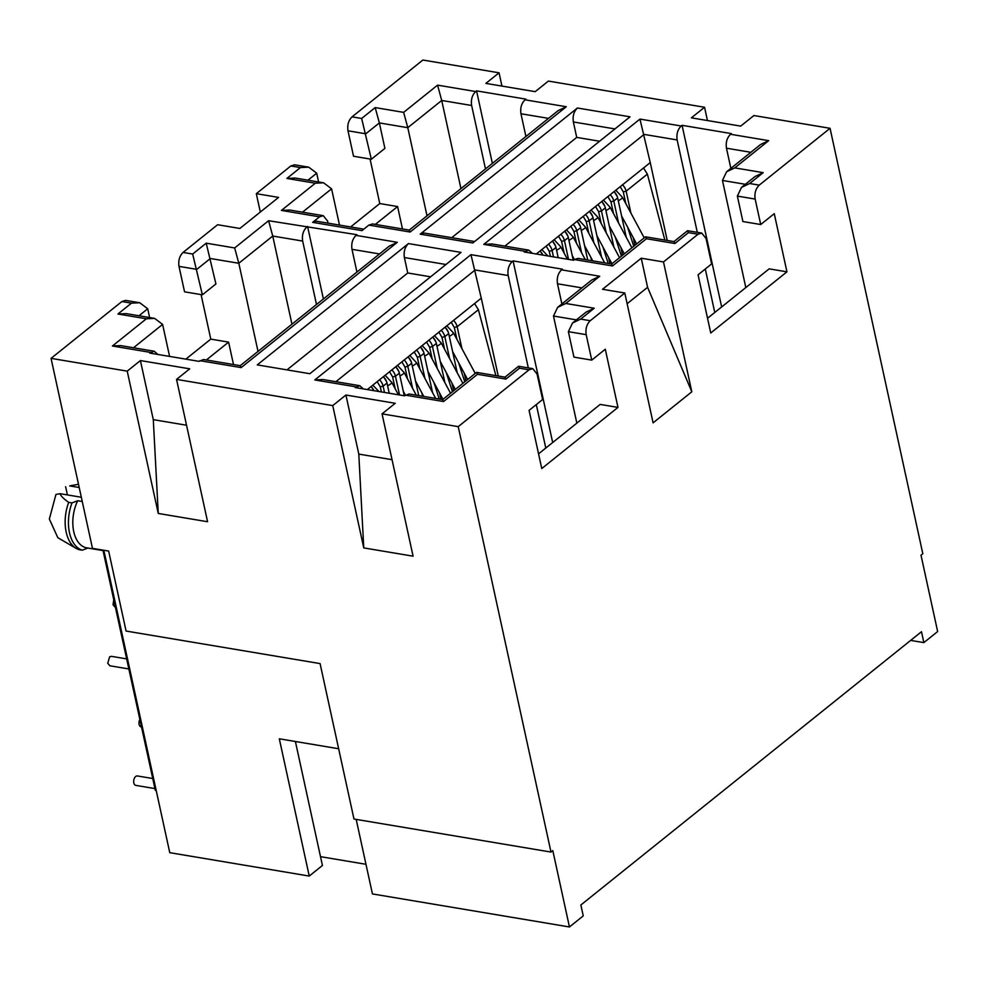 <?xml version="1.0" encoding="UTF-8"?>
<svg xmlns="http://www.w3.org/2000/svg" width="987" height="987" viewBox="0 0 987 987"><rect width="100%" height="100%" fill="white"/><g stroke="black" fill="none" stroke-linecap="round" stroke-linejoin="round"><path stroke-width="1.48" d="M103.055 550.598L86.745 547.859A31.189 18.642 -80.5 0 1 73.754 531.66A31.189 18.642 -80.5 0 1 77.702 500.73L82.254 501.495M82.303 550.178A34.311 20.505 -80.5 0 1 69.472 532.696A34.311 20.505 -80.5 0 1 71.989 502.914L68.708 502.358A34.311 20.505 99.5 0 0 76.147 548.39A34.311 20.505 99.5 0 0 79.009 549.636L82.303 550.178L88.003 547.995M201.077 294.595L210.786 339.133L185.852 359.145M318.604 181.978L316.691 173.194L308.721 167.173L294.545 164.804L290.844 165.964L256.312 193.674L278.568 197.4L239.866 228.453L217.609 224.728L183.076 252.438C179.523 255.929 178.166 260.568 179.005 266.379L184.557 291.831L202.372 294.817L215.919 283.948L206.221 243.172L192.675 254.041L202.372 294.817M256.312 193.674L260.321 212.045M370.063 159.018L379.773 203.556L350.632 226.948M612.52 265.959L611.644 264.022L578.074 258.397L574.372 259.556L612.52 265.959L646.448 238.731L674.886 243.505L688.432 232.636L698.031 234.24L663.498 261.95L641.242 258.212L602.539 289.277L624.796 293.003L590.263 320.713C586.697 324.192 585.353 328.831 586.192 334.655L591.744 360.107L605.29 349.238L617.973 407.409L541.764 468.554L529.081 410.382L542.628 399.513L537.076 374.048L532.758 368.657L529.057 369.817L458.227 426.643L550.993 852.065L552.806 850.609L569.45 926.966L583.243 915.899L580.862 904.993L921.488 631.705L923.857 642.611L937.65 631.544L921.007 555.188L922.82 553.732L830.055 128.31L753.883 115.541L740.694 126.114L691.381 117.848L704.558 107.262L548.377 81.082L535.188 91.655L485.875 83.389L499.052 72.804L422.88 60.034L352.051 116.861C348.51 120.352 347.153 124.991 347.992 130.802L353.543 156.254L371.346 159.24L384.905 148.371L379.353 122.919L407.791 127.693L427.013 215.832M103.832 550.252L169.764 852.669L309.239 876.061L322.428 865.476L295.397 741.496M149.629 317.555L147.717 308.771L139.735 302.75L125.571 300.381L121.87 301.541L51.053 358.367L92.47 548.353L108.644 551.054L126.089 631.051L320.084 663.585L353.975 819.025L550.993 852.065M156.205 790.476L155.317 790.328L102.944 550.104M139.735 302.75L131.468 303.145L121.87 301.541M169.591 356.418L162.608 324.402L154.638 318.394L146.36 318.789L112.432 346.005L120.71 345.61L154.268 351.249L149.728 353.087L199.041 361.353L203.593 359.515L240.285 365.671L241.161 367.596L397.317 242.308L389.174 246.195L240.26 365.659M210.786 339.133L228.602 342.119L206.357 359.971M233.487 364.524L228.602 342.119M379.514 253.943L351.989 249.329C351.138 243.53 352.495 238.879 356.048 235.387L356.899 234.709L268.587 220.718L234.659 247.947L238.817 263.27L258.026 351.409M257.249 364.894L309.856 373.715L461.052 252.401L408.445 243.579L257.249 364.894M472.785 242.987L630.027 116.824L577.42 108.002L420.178 234.166L472.785 242.987M403.264 391.123L405.41 395.133L443.545 401.536L442.669 399.599L409.099 393.973L404.547 395.812L355.234 387.546L359.774 385.707L323.082 379.551L314.816 379.946L356.073 386.867M528.316 367.904L508.169 275.521C507.33 269.71 508.687 265.059 512.241 261.58L513.08 260.901L562.405 269.167L561.554 269.846C558 273.337 556.643 277.989 557.495 283.787L561.887 303.934M572.238 255.547L574.385 259.556L573.533 260.235L524.208 251.969L528.761 250.13L492.069 243.974L483.79 244.369L525.059 251.29M697.291 232.327L677.144 139.944C676.305 134.133 677.662 129.482 681.215 126.003L682.066 125.324L731.379 133.59L730.54 134.269C726.975 137.761 725.618 142.412 726.469 148.21L730.861 168.358M830.055 128.31L759.237 185.137L749.639 183.52L741.496 187.407L737.363 196.092L742.903 221.544L760.718 224.53L755.166 199.078C754.327 193.267 755.684 188.628 759.237 185.137M485.481 168.925L471.638 105.486C470.799 99.675 472.156 95.023 475.709 91.544L476.561 90.866L525.874 99.132L525.035 99.81C521.469 103.302 520.112 107.953 520.963 113.752L525.923 136.477M368.867 225.098L410.136 232.019L409.26 230.094L372.568 223.938L368.867 225.098L361.982 230.625L312.657 222.359L319.554 216.832L323.255 215.672L327.585 221.063L328.042 223.161M458.227 426.643L382.055 413.861L395.232 403.288L345.919 395.022L332.73 405.595L176.55 379.403L189.726 368.83L140.413 360.563L127.224 371.137L51.053 358.367M308.721 167.173L300.443 167.568L286.896 178.437L295.175 178.042L323.613 182.817L331.583 188.825L302.478 212.18M339.491 225.073L331.583 188.825M379.773 203.556L397.588 206.542L375.331 224.394M402.474 228.947L397.588 206.542M475.709 91.544L437.562 85.141L403.634 112.37L375.196 107.595L361.649 118.465L371.346 159.24M501.951 86.079L499.052 72.804M707.457 120.537L704.558 107.262M338.652 748.751L279.309 738.794L309.239 876.061M332.73 405.595L363.759 547.908L413.084 556.187L382.055 413.861M127.224 371.137L158.253 513.45L207.578 521.728L176.55 379.403M323.391 298.975L307.574 226.442M154.638 318.394L126.188 313.619L117.922 314.014L146.36 318.789M268.587 220.718L272.745 236.041L291.955 324.192M408.445 243.579C404.892 247.071 403.535 251.722 404.374 257.533L407.742 272.98L286.97 369.878M577.42 108.002C573.866 111.494 572.522 116.145 573.361 121.956L576.729 137.403L451.738 237.682M474.624 241.519L423.879 233.006L420.178 234.166M443.545 401.536L477.474 374.307L505.912 379.082L519.458 368.213L518.582 366.276L505.011 377.157L476.561 372.383L442.632 399.612M505.912 379.082L505.036 377.145M477.474 374.307L476.598 372.383M363.389 388.915L359.774 385.707M512.241 261.58L470.972 254.658L481.274 298.16L367.324 389.569M552.683 442.521L513.08 260.901M590.263 320.713L580.664 319.097L594.211 308.228L565.773 303.465L599.701 276.237L591.558 280.123L557.63 307.352L553.485 316.025L576.84 423.139M565.773 303.465L557.63 307.352M594.211 308.228L586.068 312.114L572.522 322.983L568.376 331.669L573.928 357.121L591.744 360.107M580.664 319.097L572.522 322.983M698.031 234.24L701.732 233.08L706.063 238.484L711.615 263.936L698.068 274.805L710.751 332.977L786.947 271.832L774.264 213.661L760.718 224.53M624.796 293.003L653.098 422.843L691.813 391.79L663.498 261.95M641.242 258.212L647.583 287.303L627.127 303.725M688.432 232.636L687.532 230.711L673.985 241.581L645.547 236.806L611.619 264.035M674.886 243.505L674.022 241.568M646.448 238.731L645.572 236.806M532.363 253.338L528.761 250.13M681.215 126.003L639.946 119.082L650.248 162.584L536.311 253.992M721.657 306.945L682.066 125.324M749.639 183.52L763.185 172.651L734.747 167.889L768.676 140.66L760.533 144.546L726.605 171.775L722.459 180.448L745.814 287.562M734.747 167.889L726.605 171.775M763.185 172.651L755.055 176.537L741.496 187.407M375.196 107.595L379.353 122.919L365.807 133.788L347.992 130.802M403.634 112.37L407.791 127.693L441.72 100.464L460.941 188.616M437.562 85.141L441.72 100.464L471.638 105.486M492.365 163.398L476.561 90.866M410.136 232.019L566.291 106.732L558.161 110.618L409.235 230.094M363.821 229.157L316.358 221.199L312.657 222.359M286.896 178.437L315.334 183.212L281.406 210.428L289.685 210.034L323.255 215.672M315.334 183.212L323.613 182.817M306.735 227.121C303.169 230.588 301.825 235.239 302.664 241.062L272.745 236.041L238.817 263.27L210.367 258.495L196.82 269.365L179.005 266.379M157.883 354.456L154.268 351.249M186.531 425.224L153.293 419.648L140.413 360.563M392.036 459.683L358.799 454.106L345.919 395.022M356.184 819.395L372.432 893.926L569.45 926.966M363.759 547.908L358.799 454.106M158.253 513.45L153.293 419.648M316.494 304.502L302.664 241.062M351.989 249.329L356.936 272.054M407.742 272.98L430.628 276.816M576.729 137.403L599.602 141.24M536.311 404.584L545.786 448.049M498.238 376.01L481.274 298.16M786.947 271.832L769.144 268.846L707.543 318.27M691.813 391.79L647.583 287.303M617.973 407.409L600.158 404.423L538.557 453.847M705.286 269.007L714.773 312.472M667.224 240.433L650.248 162.584M923.857 642.611L910.643 640.403M79.207 487.504L69.732 485.925L78.504 484.272M76.147 548.39L57.838 537.705L49.35 519.039L55.938 494.462L60.059 493.685L81.329 497.251M60.059 493.685C60.849 495.992 63.723 498.891 68.708 502.358M77.702 500.73L71.989 502.914M72.779 485.246L69.732 485.925M67.412 494.919L65.611 486.702M553.485 256.879L552.103 250.562A9.352 6.23 -128.7 0 0 548.488 244.221M550.364 256.349L549.253 251.266L552.103 250.562L555.977 247.466L558.21 257.669M568.524 259.396L564.441 240.668A9.352 6.23 -128.7 0 0 560.826 234.326M564.7 231.217A9.352 6.23 51.3 0 1 567.895 236.115A9.352 6.23 51.3 0 1 568.315 237.559L573.25 260.186M581.565 252.697L576.778 230.773A9.352 6.23 -128.7 0 0 573.163 224.431M577.037 221.322A9.352 6.23 51.3 0 1 580.233 226.22A9.352 6.23 51.3 0 1 580.652 227.664L587.709 260.013M593.903 242.802L589.116 220.866A9.352 6.23 -128.7 0 0 585.501 214.524M589.375 211.415A9.352 6.23 51.3 0 1 592.57 216.326A9.352 6.23 51.3 0 1 592.99 217.757L601.564 257.064M606.24 232.907L601.453 210.971A9.352 6.23 -128.7 0 0 597.838 204.63M601.712 201.521A9.352 6.23 51.3 0 1 604.908 206.419A9.352 6.23 51.3 0 1 605.327 207.862L613.902 247.157M618.578 223L613.803 201.064L617.665 197.968L626.239 237.262M630.915 213.106L626.14 191.17A9.352 6.23 -128.7 0 0 622.513 184.828M625.857 203.68L623.278 191.86L626.14 191.17L647.373 174.131L664.856 240.038M647.373 174.131L643.524 167.975M634.937 245.319L633.284 237.719M614.05 191.626A9.352 6.23 51.3 0 1 617.245 196.524A9.352 6.23 51.3 0 1 617.665 197.968M613.803 201.077A9.352 6.23 -128.7 0 0 610.176 194.735M622.6 255.214L620.946 247.614M613.519 213.587L610.941 201.767L613.803 201.064M609.966 263.739L608.609 257.521M601.182 223.481L598.603 211.662L601.465 210.971L605.327 207.862M588.844 233.376L586.266 221.569L589.116 220.866L592.99 217.757M576.507 243.283L573.928 231.464L576.778 230.773L580.652 227.664M564.169 253.178L561.591 241.359L564.441 240.668L568.315 237.559M552.362 241.124A9.352 6.23 51.3 0 1 555.558 246.022A9.352 6.23 51.3 0 1 555.977 247.453M540.025 251.019A9.352 6.23 51.3 0 1 542.887 255.102L540.123 250.932M621.428 256.164L615.222 236.966M607.869 196.586L610.941 201.767M617.245 196.524L614.161 191.54M633.765 246.269L627.559 227.072M620.206 186.691L623.278 191.86M546.181 246.084L549.253 251.266M555.558 246.022L552.461 241.038M558.519 236.177L561.591 241.359M567.895 236.115L564.798 231.131M570.856 226.282L573.928 231.464M580.233 226.22L577.148 221.236M591.818 260.704L590.547 256.768M583.194 216.387L586.266 221.569M592.57 216.326L589.486 211.341M608.239 263.455L602.884 246.861M595.531 206.48L598.603 211.662M604.908 206.419L601.823 201.434M141.499 726.95L141.116 726.876A4.787 2.862 -80.5 0 1 139.118 724.396A4.787 2.862 -80.5 0 1 139.858 719.4M154.947 788.588L135.824 785.381A4.787 2.862 -80.5 0 1 133.825 782.901A4.787 2.862 -80.5 0 1 134.491 778.027A4.787 2.862 -80.5 0 1 137.403 775.955L152.751 778.521M115.195 607.276L113.036 604.772L113.776 599.751M109.902 665.781L107.743 663.276L109.619 656.861L111.408 656.343M365.98 864.291L320.504 856.667M384.498 392.456L383.129 386.139A9.352 6.23 -128.7 0 0 379.514 379.798M383.375 376.701A9.352 6.23 51.3 0 1 386.571 381.599A9.352 6.23 51.3 0 1 387.003 383.03L389.223 393.245M399.55 394.973L395.466 376.244A9.352 6.23 -128.7 0 0 391.851 369.903M395.713 366.794A9.352 6.23 51.3 0 1 398.908 371.692A9.352 6.23 51.3 0 1 399.34 373.135L404.275 395.762M412.591 388.273L407.804 366.35A9.352 6.23 -128.7 0 0 404.189 360.008M408.05 356.899A9.352 6.23 51.3 0 1 411.246 361.797A9.352 6.23 51.3 0 1 411.678 363.241L418.722 395.59M424.928 378.379L420.141 356.443A9.352 6.23 -128.7 0 0 416.526 350.101M420.388 346.992A9.352 6.23 51.3 0 1 423.596 351.903A9.352 6.23 51.3 0 1 424.015 353.334L432.577 392.641M437.266 368.484L432.479 346.548A9.352 6.23 -128.7 0 0 428.864 340.207M432.725 337.098A9.352 6.23 51.3 0 1 435.933 341.995A9.352 6.23 51.3 0 1 436.353 343.439L444.915 382.734M449.603 358.577L444.816 336.641A9.352 6.23 -128.7 0 0 441.201 330.312M445.063 327.203A9.352 6.23 51.3 0 1 448.271 332.101A9.352 6.23 51.3 0 1 448.69 333.544L457.252 372.839M461.941 348.682L457.154 326.746A9.352 6.23 -128.7 0 0 453.539 320.405M456.882 339.257L454.304 327.437L457.154 326.746L478.399 309.708L495.869 375.615M478.399 309.708L474.55 303.552M465.95 380.896L464.297 373.296M453.613 390.79L451.96 383.19M444.545 349.164L441.966 337.344L444.816 336.641L448.69 333.544M440.979 399.316L439.622 393.097M432.207 359.058L429.629 347.239L432.479 346.548L436.353 343.439M419.87 368.953L417.291 357.134M407.532 378.86L404.954 367.041L407.804 366.35L411.678 363.241M395.195 388.755L392.616 376.935L395.466 376.244L399.34 373.135M381.389 391.925L380.279 386.842L383.129 386.139L387.003 383.042M371.038 386.596A9.352 6.23 51.3 0 1 373.9 390.679M452.441 391.74L446.247 372.543M438.882 332.163L441.966 337.344M448.271 332.101L445.174 327.116M464.778 381.846L458.585 362.648M451.219 322.268L454.304 327.437M373.937 390.679L371.149 386.509M377.194 381.661L380.279 386.842M386.571 381.599L383.487 376.615M389.532 371.754L392.616 376.935M398.908 371.692L395.824 366.708M401.869 361.859L404.954 367.041M411.246 361.797L408.162 356.813M422.843 396.28L421.572 392.345M414.207 351.964L417.291 357.146L420.141 356.443L424.015 353.334M423.596 351.903L420.499 346.906M439.264 399.032L433.91 382.438M426.544 342.057L429.629 347.239M435.933 341.995L432.837 337.011M183.076 252.438L192.675 254.041M470.972 254.658L314.816 379.946M599.701 276.237L561.554 269.846M639.946 119.082L483.79 244.369M768.676 140.66L730.54 134.269M361.649 118.465L352.051 116.861M566.291 106.732L525.035 99.81M281.406 210.428L319.554 216.832M290.844 165.964L300.443 167.568M234.659 247.947L206.221 243.172M397.317 242.308L356.048 235.387M199.892 360.674L241.161 367.596M112.432 346.005L150.567 352.408M131.468 303.145L117.922 314.014M519.458 368.213L529.057 369.817M147.717 308.771L138.982 315.766M133.504 347.757L162.608 324.402M445.976 264.504L404.374 257.533M614.95 128.927L573.361 121.956M508.169 275.521L475.129 269.982L335.876 381.698M581.886 287.883L557.495 283.787M553.485 316.025L576.408 319.874M586.192 334.655L568.376 331.669M677.144 139.944L644.104 134.405L504.863 246.121M750.873 152.306L726.469 148.21M745.382 184.298L722.459 180.448M755.166 199.078L737.363 196.092M548.488 118.366L520.963 113.752M316.691 173.194L307.969 180.189M615.802 190.207L622.489 197.4A4.787 0.962 151.8 0 1 621.465 198.745A4.787 0.962 151.8 0 1 618.269 200.743M603.464 200.114L610.151 207.307A4.787 0.962 151.8 0 1 609.127 208.652A4.787 0.962 151.8 0 1 605.932 210.65M591.127 210.009L597.814 217.202A4.787 0.962 151.8 0 1 596.79 218.546A4.787 0.962 151.8 0 1 593.594 220.545M578.789 219.904L585.476 227.109A4.787 0.962 151.8 0 1 584.452 228.441A4.787 0.962 151.8 0 1 581.257 230.44M566.452 229.811L573.139 237.003A4.787 0.962 151.8 0 1 572.115 238.348A4.787 0.962 151.8 0 1 568.919 240.347M554.114 239.705L560.801 246.898A4.787 0.962 151.8 0 1 559.777 248.243A4.787 0.962 151.8 0 1 556.582 250.242M446.827 325.784L453.502 332.977A4.787 0.962 151.8 0 1 452.49 334.322A4.787 0.962 151.8 0 1 449.295 336.32M434.49 335.691L441.164 342.884A4.787 0.962 151.8 0 1 440.153 344.229A4.787 0.962 151.8 0 1 436.957 346.227M422.152 345.586L428.827 352.778A4.787 0.962 151.8 0 1 427.815 354.123A4.787 0.962 151.8 0 1 424.62 356.122M409.815 355.48L416.489 362.673A4.787 0.962 151.8 0 1 415.478 364.018A4.787 0.962 151.8 0 1 412.282 366.017M397.477 365.387L404.152 372.58A4.787 0.962 151.8 0 1 403.14 373.925A4.787 0.962 151.8 0 1 399.945 375.924M385.14 375.282L391.814 382.475A4.787 0.962 151.8 0 1 390.803 383.82A4.787 0.962 151.8 0 1 387.607 385.818M532.758 368.657L518.582 366.276M701.732 233.08L687.569 230.699M621.588 215.956L636.627 243.962M622.489 197.4L644.215 237.879M609.25 225.85L624.29 253.856M610.151 207.307L631.877 247.774M596.913 235.745L611.952 263.763M597.814 217.202L619.54 257.669M584.575 245.652L592.743 260.852M585.476 227.109L604.673 262.85M573.139 237.003L585.266 259.606M560.801 246.898L567.414 259.211M541.777 249.6L547.97 255.954M452.614 351.532L467.653 379.539M453.502 332.977L475.24 373.456M440.276 361.427L455.315 389.433M441.164 342.884L462.903 383.351M427.939 371.322L442.978 399.34M428.827 352.778L450.565 393.245M415.601 381.229L423.756 396.429M416.489 362.673L435.686 398.427M404.152 372.58L416.292 395.182M391.814 382.475L398.427 394.788M372.802 385.177L378.996 391.531M128.865 668.964L109.742 665.756M126.669 658.897L111.321 656.318"/></g></svg>
